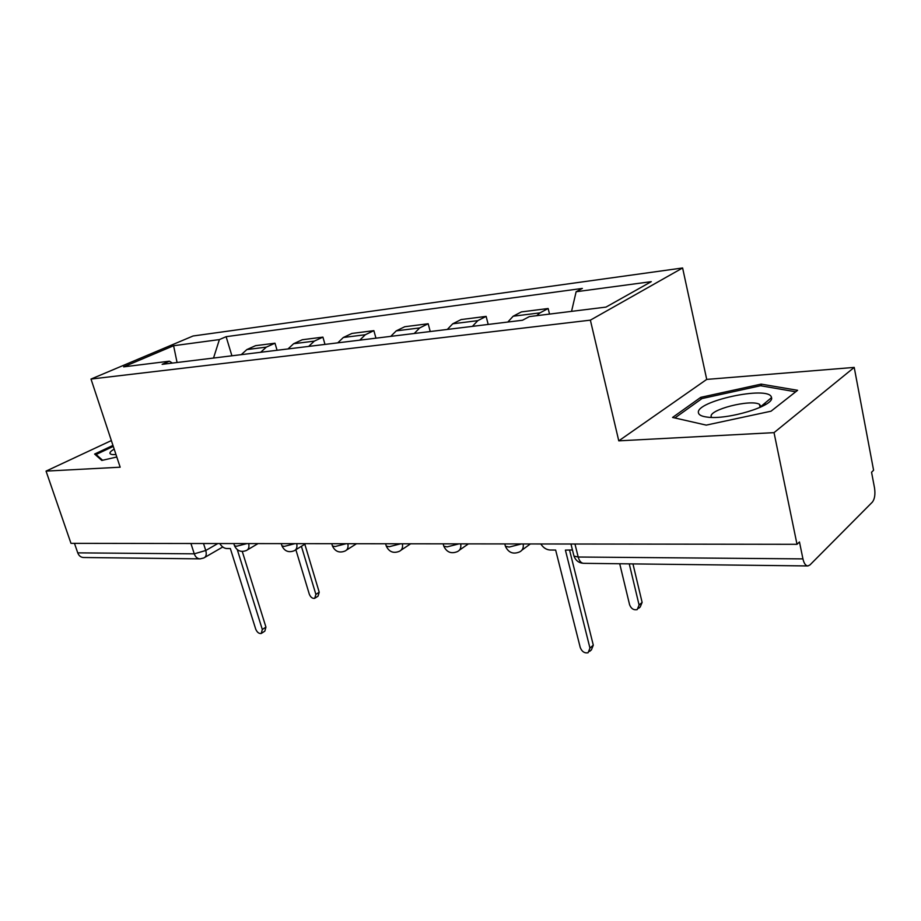 <?xml version="1.0" encoding="UTF-8"?>
<svg xmlns="http://www.w3.org/2000/svg" width="921" height="921" viewBox="0 0 921 921"><rect width="100%" height="100%" fill="white"/><g stroke="black" fill="none" stroke-linecap="round" stroke-linejoin="round"><path stroke-width="1.38" d="M774.031 432.64L854.216 367.41L706.718 379.406L682.611 267.976L193.076 335.992L91.006 379.061L590.373 320.151L618.774 440.848L774.031 432.64L797.01 544.311L70.975 543.344L46.05 471.115L120.167 467.2L91.006 379.061M854.216 367.41L873.592 470.263L871.554 472.231L874.524 487.934C875.434 494.289 874.72 499.021 872.371 502.106L809.962 564.93L807.913 565.943C805.656 565.805 803.987 563.445 802.939 558.886L799.463 541.951L797.01 544.311M199.845 558.863L83.569 557.504C80.852 557.389 78.918 555.847 77.744 552.865L194.262 553.832L205.751 550.493L217.851 543.54M74.474 543.355L77.744 552.865M111.36 440.572L46.05 471.115M536.667 315.684L539.994 312.864L548.156 308.512L521.39 311.908L513.147 316.225L507.816 322.039M549.515 314.096L548.156 308.512M472.404 326.368L477.803 320.646L486.138 316.387L461.133 319.564L452.741 323.789L447.307 329.442M488.188 324.445L486.138 316.387M414.22 333.494L419.7 327.922L428.173 323.755L404.768 326.725L396.26 330.858L390.746 336.361M430.234 331.537L428.173 323.755M359.766 340.148L365.315 334.737L373.868 330.651L351.926 333.437L343.337 337.489L337.765 342.842M375.952 338.168L373.868 330.651M308.685 346.4L314.291 341.127L322.914 337.121L302.284 339.745L293.638 343.706L288.02 348.932M324.986 344.408L322.914 337.121M260.689 352.271L266.319 347.125L274.988 343.211L255.554 345.674L246.874 349.566L241.244 354.654M277.071 350.268L274.988 343.211M571.55 311.367L576.132 291.738L651.297 281.653L605.983 307.096L529.368 316.594L522.506 320.243L162.142 364.336L169.418 361.193L123.644 366.857L173.597 345.732L219.394 339.584L213.522 358.05M576.132 291.738L582.36 288.423L226.117 336.683L219.394 339.584M682.611 267.976L590.373 320.151M706.718 379.406L618.774 440.848M672.572 417.443L706.234 425.122L771.027 411.203L797.598 390.308L761.149 384.115L700.766 397.342L672.572 417.443M112.961 445.407L94.61 454.053L101.805 460.442L116.794 456.989M231.908 355.794L226.117 336.683M172.388 363.081L169.418 361.193M177.074 362.506L173.597 345.732M762.404 406.288L759.986 406.806M701.157 399.15L700.766 397.342M765.386 404.664L765.052 403.03M761.517 385.911L761.149 384.115M540.834 543.977C543.286 547.776 546.406 549.791 550.171 550.021L555.639 550.044L580.253 647.532C581.922 651.654 584.536 653.392 588.093 652.759L589.958 648.085L565.402 550.09L572.448 549.975M569.558 550.113L593.297 645.161L591.432 649.835L589.647 651.4M619.718 563.756L629.596 604.752C631.161 608.689 633.694 610.324 637.194 609.621L639.093 605.062L629.25 563.859M632.957 563.905L642.121 602.403L640.233 606.962L638.737 608.274M771.395 397.112C768.275 385.335 694.676 401.464 698.475 412.919C698.924 415.026 701.802 416.407 707.098 417.086C727.256 420.206 774.596 405.885 771.533 397.63L771.395 397.112M761.137 406.909L759.48 404.319C750.534 399 708.525 409.764 711.219 416.649L711.553 417.386M674.863 417.973L701.998 398.551L760.562 385.738L795.721 391.793M114.158 449.034L111.395 450.968C109.15 452.971 109.495 454.168 112.454 454.571L116 454.594M102.599 460.258L96.095 454.502L113.283 446.386M96.498 455.734L96.095 454.502M219.762 543.54C221.765 546.683 224.056 548.34 226.635 548.525L230.342 548.548L255.704 629.101C257.074 632.313 258.916 633.775 261.242 633.498L262.324 629.48L237.296 549.664M242.269 551.449L265.939 627.12L264.845 631.127L261.944 633.026M295.86 549.71L309.306 594.183C310.596 597.28 312.403 598.662 314.717 598.339L315.88 594.402L301.409 546.314M304.816 544.23L319.219 592.215L318.056 596.14L315.431 597.867M234.245 544.933L234.51 545.796L236.639 546.234L246.978 543.586M281.653 544.91L281.953 545.888L284.313 546.383L295.008 543.643M332.113 544.875L332.435 545.992L335.071 546.533L346.135 543.712M385.911 544.818L386.279 546.095L389.215 546.706L400.693 543.781M443.404 544.748L443.807 546.199L447.099 546.878L459.003 543.862M504.984 544.645L505.41 546.303L509.14 547.074L521.505 543.943M203.518 543.528L205.751 550.493C206.799 554.396 206.154 556.894 203.794 557.976L200.133 558.863C197.405 558.748 195.448 557.067 194.262 553.832L190.935 543.505M293.638 343.706L314.291 341.127M343.337 337.489L365.315 334.737M396.26 330.858L419.7 327.922M452.741 323.789L477.803 320.646M513.147 316.225L539.994 312.864M246.874 349.566L266.319 347.125M523.197 543.954C523.715 547.983 522.449 550.666 519.421 551.99C513.078 554.523 508.415 552.635 505.41 546.303L504.789 543.92M460.719 543.862C461.271 547.822 460.12 550.424 457.253 551.667C451.163 554.062 446.685 552.232 443.807 546.199L443.162 543.839M402.408 543.793C403.007 547.661 401.947 550.182 399.242 551.357C393.382 553.625 389.053 551.863 386.279 546.095L385.611 543.77M347.862 543.712C348.495 547.5 347.539 549.952 344.961 551.069C339.308 553.222 335.129 551.529 332.435 545.992L331.767 543.689M296.723 543.643C297.402 547.362 296.516 549.745 294.087 550.793C288.607 552.842 284.554 551.207 281.953 545.888L281.262 543.632M248.693 543.586C249.407 547.212 248.601 549.538 246.287 550.539C240.968 552.485 237.042 550.908 234.51 545.796L233.819 543.563M573.495 554.189L573.979 556.111L578.192 557.021L802.939 558.886M574.969 544.023L578.192 557.021C579.344 561.096 581.186 563.203 583.73 563.33L807.682 565.943M589.958 648.085L593.297 645.161M642.121 602.403L639.093 605.062M262.324 629.48L265.939 627.12M319.219 592.215L315.88 594.402M521.977 550.113L530.335 543.954M459.441 550.136L468.432 543.874M401.13 550.113L410.628 543.804M346.595 550.033L356.508 543.724M295.503 549.929L305.737 543.655M247.53 549.802L258.03 543.597M570.962 544.012L573.979 556.111C575.74 560.682 578.987 563.088 583.73 563.33M222.755 546.993L204.888 557.343M760.113 407.381L759.48 404.319M761.172 406.253L771.533 397.63"/></g></svg>
